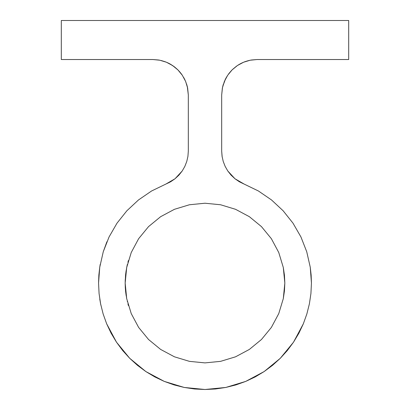 <?xml version="1.0" encoding="UTF-8"?>
<svg xmlns="http://www.w3.org/2000/svg" width="410" height="410" viewBox="0 0 410 410"><rect width="100%" height="100%" fill="white"/><g stroke="black" fill="none" stroke-linecap="round" stroke-linejoin="round"><path stroke-width="0.61" d="M98.559 283.059L98.856 275.12L99.743 267.223L103.269 251.74L109.06 236.959L116.983 223.199L126.869 210.771L138.488 199.952L151.592 190.983L165.881 184.064L151.592 190.983L138.488 199.952L126.869 210.771L116.983 223.199L109.06 236.959L103.269 251.74L99.743 267.223L98.559 283.059L99.071 293.493L98.559 283.059M99.758 267.125L100.219 264.332M125.245 279.584L125.168 283.059L126.065 271.128M127.992 262.016L128.412 260.529M127.31 264.691L126.731 267.33M126.593 268.032L127.397 264.332M100.875 305.158L100.614 303.871L100.875 305.158M100.312 302.303L100.711 304.358M100.604 303.825L99.071 293.493L100.604 303.825L103.141 313.957L100.604 303.825M106.661 323.792L103.141 313.957L106.661 323.797L111.125 333.233L116.496 342.196L106.661 323.792L111.125 333.233M129.734 358.325L116.496 342.196L122.718 350.586L129.734 358.325L137.473 365.341L145.863 371.562L129.734 358.325M164.266 381.397L145.863 371.562L154.821 376.933L164.266 381.397L174.101 384.918L184.233 387.455L164.266 381.397M215.414 388.987L225.766 387.455L235.899 384.918L245.733 381.397L255.179 376.933L264.137 371.562L272.527 365.341L280.266 358.325L287.282 350.586L293.504 342.196L298.875 333.233L303.338 323.792L306.859 313.957L309.396 303.825L310.929 293.493L311.441 283.059L310.929 293.493L309.396 303.825L306.859 313.957L303.338 323.792L293.504 342.196L280.266 358.325L264.137 371.562L245.733 381.397L225.766 387.455L205 389.5L184.233 387.455L194.565 388.987L205.015 389.5M99.732 267.294L99.656 267.827M126.157 270.523L125.634 274.459M125.639 274.413L125.168 283.059L125.552 275.233L126.7 267.484L131.246 252.509L126.7 267.484L131.246 252.509L138.621 238.707L131.246 252.509L138.621 238.707L148.548 226.607L138.621 238.707L148.548 226.607L160.648 216.68L148.548 226.607L160.648 216.68L174.45 209.305L160.648 216.68L174.45 209.305L189.425 204.759L174.45 209.305L189.425 204.759L205 203.227L189.425 204.759L205 203.227L220.575 204.759L235.55 209.305L249.352 216.68L261.452 226.607L271.379 238.707L278.754 252.509L271.379 238.707L278.754 252.509L283.3 267.484L278.754 252.509L283.3 267.484L284.448 275.233L284.832 283.059L284.448 275.233M127.925 262.257L128.289 260.96M284.448 290.885L284.832 283.059L284.448 290.885L283.3 298.634L284.448 290.885M283.3 267.484L284.832 283.059L283.3 298.634L278.754 313.609L283.3 298.634L278.754 313.609L271.379 327.411L278.754 313.609L271.379 327.411L261.452 339.506L271.379 327.411L261.452 339.506L249.352 349.438L261.452 339.506L249.352 349.438L235.55 356.813L249.352 349.438L235.55 356.813L220.575 361.353L235.55 356.813L220.575 361.353L205 362.891L220.575 361.353L205 362.891L189.425 361.353L205 362.891L189.425 361.353L174.45 356.813L160.648 349.438L148.548 339.506L160.648 349.438L148.548 339.506L138.621 327.411L131.246 313.609L138.621 327.411L131.246 313.609L126.7 298.634L131.246 313.609L126.7 298.634L125.552 290.885L125.168 283.074M126.7 298.634L125.168 283.059L125.291 287.502M125.639 291.705L126.152 295.543M127.397 301.781L127.31 301.422M128.412 305.588L127.961 303.984M126.731 298.787L126.593 298.08M125.291 287.482L125.639 291.7L125.168 283.059L126.7 267.484M239.517 181.85L258.408 190.983L271.512 199.952L283.131 210.771L293.017 223.199L300.94 236.959L306.731 251.74L310.257 267.223L311.144 275.12L311.441 283.059L310.257 267.223L306.731 251.74L300.94 236.959L293.017 223.199L283.131 210.771L271.512 199.952L258.408 190.983L239.353 181.758L234.986 178.765L231.112 175.162L227.816 171.021L225.177 166.434L223.245 161.504L222.071 156.343L221.677 151.064L221.677 95.007L222.358 88.088L224.378 81.431L227.658 75.296L232.07 69.92L237.446 65.508L243.581 62.228L250.233 60.208L257.157 59.527L348.695 59.527L348.695 20.5L61.305 20.5L61.305 59.527L152.843 59.527L159.767 60.208L166.419 62.228L172.554 65.508L177.93 69.92L182.342 75.296L185.622 81.431L187.642 88.088L188.323 95.007L188.323 151.064L187.929 156.343L186.755 161.504L184.823 166.434L182.183 171.021L178.888 175.162L175.014 178.765L170.647 181.758L165.881 184.064L170.483 181.85M205 389.5L215.434 388.987M205 203.227L220.575 204.759L235.55 209.305L249.352 216.68L261.452 226.607L271.379 238.707M189.425 361.353L174.45 356.813L160.648 349.438M148.548 339.506L138.621 327.411M222.512 87.35L221.677 95.007L221.677 151.064L222.189 157.086M103.269 251.74L106.882 241.787M271.379 327.411L278.754 313.609M159.259 60.111L152.843 59.527L61.305 59.527L61.305 20.5L348.695 20.5L348.695 59.527L257.157 59.527L250.741 60.111M248.721 60.547L243.689 62.187M245.713 61.423L244.503 61.859M242.3 62.786L238.62 64.754M236.626 66.071L232.496 69.5L237.375 65.554M171.38 64.754L169.571 63.719L174.445 66.861L177.504 69.5L173.374 66.071M169.571 63.719L167.7 62.786M165.496 61.859L161.279 60.547M186.658 84.255L187.488 87.345M183.68 77.454L185.053 80.135M178.396 70.392L181.112 73.564M228.888 73.564L231.604 70.392M224.941 80.14L226.315 77.464M227.499 75.537L225.515 78.956L222.702 86.536L223.347 84.255M231.963 70.028L228.616 73.933M240.429 63.719L237.518 65.462M243.535 62.248L240.839 63.504M250.126 60.234L246.538 61.157M221.677 95.007L222.358 88.088L224.378 81.431L227.658 75.296L232.07 69.92L237.446 65.508L243.581 62.228L250.233 60.208L257.157 59.527L251.376 60.003M244.119 184.064L234.986 178.765L227.816 171.021L234.986 178.765L239.291 181.722M222.071 156.343L223.245 161.504L222.071 156.343L221.677 151.064M227.816 171.021L225.177 166.434L223.245 161.504M187.929 156.343L188.323 151.064L187.929 156.343L186.755 161.504L187.929 156.343M184.823 166.434L186.755 161.504L184.823 166.434L182.183 171.021L184.823 166.434M170.709 181.722L175.014 178.765L182.183 171.021L175.014 178.765L165.881 184.064M188.323 151.064L188.323 95.007L187.298 86.53L185.648 81.498M158.624 60.003L152.843 59.527L159.767 60.208L166.419 62.228L172.554 65.508L177.93 69.92L182.342 75.296L185.622 81.431L187.642 88.088L188.323 95.007M166.311 62.187L159.874 60.234M159.644 60.188L159.106 60.085M169.161 63.504L166.465 62.248M180.057 72.247L178.012 70.002M185.597 81.37L182.353 75.307M181.978 74.763L181.379 73.928M99.758 298.998L100.614 303.871M126.157 295.595L125.639 291.7M128.289 305.153L127.925 303.866M125.168 283.059L125.178 284.314"/></g></svg>
